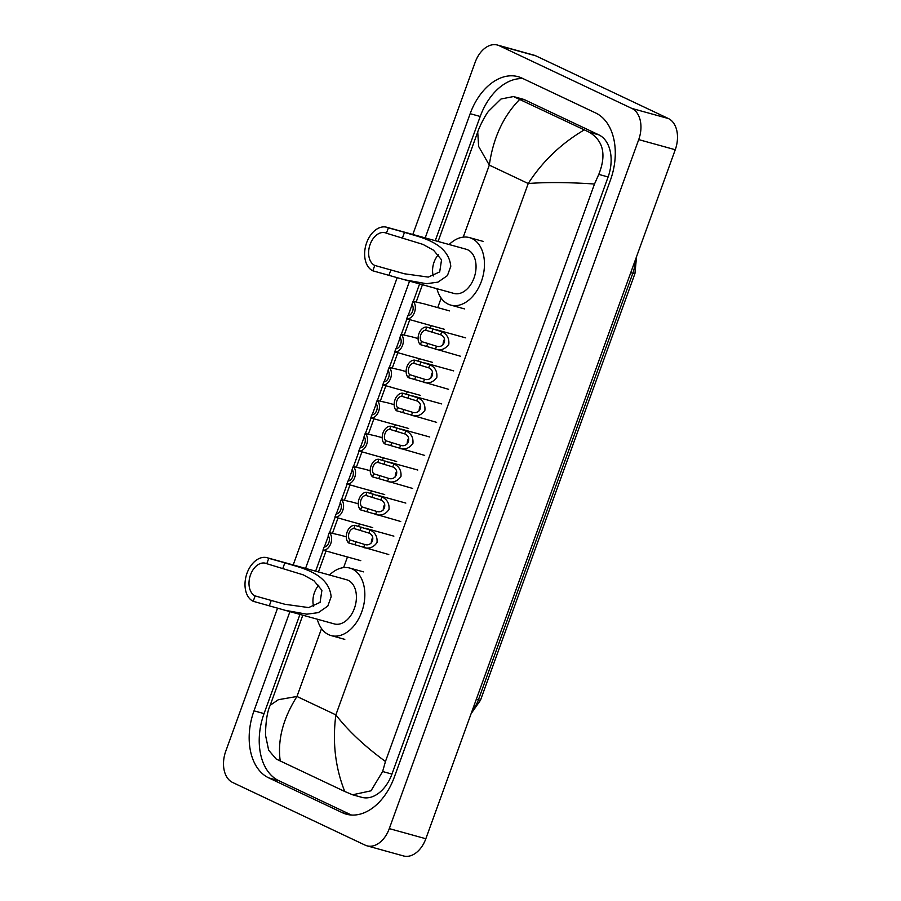 <?xml version="1.0" encoding="UTF-8"?>
<svg xmlns="http://www.w3.org/2000/svg" width="901" height="901" viewBox="0 0 901 901"><rect width="100%" height="100%" fill="white"/><g stroke="black" fill="none" stroke-linecap="round" stroke-linejoin="round"><path stroke-width="1.35" d="M412.827 234.474L475.165 62.259A25.476 17.006 105.5 0 1 497.465 45.05L534 55.175A25.476 17.006 105.5 0 1 535.847 55.851L668.384 118.538A25.476 17.006 105.5 0 1 675.254 149.735L425.835 838.741A25.476 17.006 105.5 0 1 403.535 855.95L367 845.825A25.476 17.006 105.5 0 1 365.153 845.149L232.616 782.462A25.476 17.006 105.5 0 1 225.746 751.265L277.564 608.119M497.465 45.05A25.476 17.006 105.5 0 1 499.3 45.737L631.849 108.424A25.476 17.006 105.5 0 1 638.719 139.61L389.3 828.616A25.476 17.006 105.5 0 1 367 845.825M293.197 564.95L397.195 277.643M289.919 611.621L254.003 710.833A54.758 36.569 -74.5 0 0 268.757 777.901L342.403 812.725A54.758 36.569 -74.5 0 0 346.356 814.189A54.758 36.569 -74.5 0 0 394.3 777.18L610.461 180.042A54.758 36.569 -74.5 0 0 595.696 112.985L522.062 78.162A54.758 36.569 -74.5 0 0 518.109 76.686A54.758 36.569 -74.5 0 0 470.164 113.695L425.204 237.898M409.55 281.135L305.563 568.385M299.965 614.403L264.049 713.615A54.758 36.569 -74.5 0 0 278.803 780.683L351.469 815.045M523.042 78.624A54.758 36.569 -74.5 0 0 480.21 116.477L435.251 240.68M419.596 283.916L413.289 301.339M412.117 304.594L408.085 315.722M406.937 318.875L401.328 334.395M400.157 337.638L396.125 348.766M394.976 351.931L389.367 367.439M388.185 370.683L384.164 381.81M383.015 384.975L377.395 400.495M376.224 403.738L372.192 414.865M371.054 418.019L365.434 433.539M364.263 436.782L360.231 447.91M359.094 451.074L353.474 466.583M352.302 469.826L348.27 480.954M347.122 484.119L341.513 499.638M340.33 502.882L336.31 514.009M335.161 517.174L329.541 532.682M328.369 535.926L324.337 547.053M323.2 550.218L315.62 571.166M302.804 615.192L270.199 705.258L278.375 699.705L296.958 696.473C282.97 718.671 277.395 740.172 280.222 760.962L344.756 791.483C335.296 767.652 332.334 742.12 335.87 714.876C347.887 730.508 364.409 746.051 385.459 761.48L382.632 771.515L370.998 790.819L352.606 794.783L361.842 797.34A34.384 22.964 -74.5 0 0 391.946 774.105L608.107 176.968A34.384 22.964 -74.5 0 0 598.838 134.857L525.204 100.034A34.384 22.964 -74.5 0 0 522.715 99.11L513.491 96.553L589.198 132.188C603.4 140.702 606.598 154.769 598.782 174.389L594.502 184.018C568.497 182.261 546.4 182.103 528.223 183.522C542.492 161.403 561.165 143.541 584.242 129.913M280.222 760.962L276.089 758.924L268.667 750.218L265.491 735.092C265.716 721.442 267.282 711.497 270.199 705.258M519.708 99.403C503.332 116.071 493.196 137.977 489.311 165.12L478.645 146.469L477.721 131.985C478.318 129.62 483.758 117.423 488.432 111.364L500.99 99.009L513.491 96.553M385.459 761.48L594.502 184.018M352.606 794.783L344.756 791.483M313.661 606.474A17.198 11.476 105.5 0 1 318.774 585.177M253.192 601.294L255.141 595.921A17.198 11.476 105.5 0 1 250.185 575.795A17.198 11.476 105.5 0 1 265.558 563.249A17.198 11.476 105.5 0 1 266.797 563.711L268.746 558.338L284.862 562.798C298.49 567.439 328.786 572.203 331.151 596.811L327.784 606.103L318.335 612.624L306.869 614.189L285.234 610.326L253.192 601.294A22.919 15.306 105.5 0 1 246.592 574.466A22.919 15.306 105.5 0 1 267.09 557.719A22.919 15.306 105.5 0 1 268.746 558.338M255.141 595.921L284.885 604.278L308.649 607.578L320.069 602.386L321.916 590.313L313.931 580.717L303.333 574.872L266.797 563.711M285.234 610.326L334.327 623.92A22.919 15.306 -74.5 0 0 354.814 607.173A22.919 15.306 -74.5 0 0 348.214 580.345A22.919 15.306 -74.5 0 0 346.558 579.737L267.09 557.719M329.518 575.018A35.026 23.392 105.5 0 1 349.791 568.069A35.026 23.392 105.5 0 1 352.314 569.015A35.026 23.392 105.5 0 1 362.405 610A35.026 23.392 105.5 0 1 331.095 635.577A35.026 23.392 105.5 0 1 328.561 634.631A35.026 23.392 105.5 0 1 317.287 619.201M433.291 275.999A17.198 11.476 105.5 0 1 438.404 254.69M372.823 270.807L374.771 265.435A17.198 11.476 105.5 0 1 369.815 245.32A17.198 11.476 105.5 0 1 385.189 232.762A17.198 11.476 105.5 0 1 386.428 233.224L388.376 227.852L404.493 232.323C418.12 236.952 448.416 241.716 450.782 266.324L447.414 275.616L437.965 282.137L426.511 283.714L404.876 279.839L372.823 270.807A22.919 15.306 105.5 0 1 366.223 243.98A22.919 15.306 105.5 0 1 386.72 227.243A22.919 15.306 105.5 0 1 388.376 227.852M374.771 265.435L404.515 273.791L428.279 277.091L439.699 271.899L441.546 259.837L433.561 250.23L422.963 244.396L386.428 233.224M404.876 279.839L453.958 293.433A22.919 15.306 -74.5 0 0 474.455 276.697A22.919 15.306 -74.5 0 0 467.844 249.87A22.919 15.306 -74.5 0 0 466.189 249.25L386.72 227.243M449.149 244.531A35.026 23.392 105.5 0 1 469.421 237.594A35.026 23.392 105.5 0 1 471.955 238.528A35.026 23.392 105.5 0 1 482.035 279.513A35.026 23.392 105.5 0 1 450.725 305.09A35.026 23.392 105.5 0 1 448.202 304.155A35.026 23.392 105.5 0 1 436.917 288.714M349.734 539.857L364.714 544.486C372.293 547.02 376.28 536.005 368.858 533.043L353.856 528.482A6.363 4.257 -74.5 0 0 349.081 532.885A6.363 4.257 -74.5 0 0 349.734 539.857L348.619 542.931L388.77 554.543M348.619 542.931A9.551 6.375 -74.5 0 1 347.144 531.973A9.551 6.375 -74.5 0 1 354.971 525.396L369.962 529.979C375.176 532.378 377.53 536.568 377.035 542.526C373.611 547.414 369.128 549.092 363.61 547.549L364.714 544.486M354.971 525.396L353.856 528.482M372.744 537.514A6.363 4.257 -74.5 0 0 371.381 542.999M361.695 506.812L376.686 511.43C384.254 513.975 388.241 502.961 380.819 499.999L365.817 495.426A6.363 4.257 -74.5 0 0 361.042 499.841A6.363 4.257 -74.5 0 0 361.695 506.812L360.58 509.887L400.731 521.499M360.58 509.887A9.551 6.375 -74.5 0 1 359.105 498.917A9.551 6.375 -74.5 0 1 366.932 492.351L381.934 496.935C387.137 499.334 389.502 503.513 389.007 509.482C385.572 514.37 381.089 516.036 375.571 514.505L376.686 511.43M366.932 492.351L365.817 495.426M384.704 504.459A6.363 4.257 -74.5 0 0 383.342 509.943M373.656 473.757L388.646 478.386C396.215 480.931 400.202 469.905 392.78 466.955L377.778 462.382A6.363 4.257 -74.5 0 0 373.003 466.786A6.363 4.257 -74.5 0 0 373.656 473.757L372.541 476.843L412.692 488.455M372.541 476.843A9.551 6.375 -74.5 0 1 371.066 465.873A9.551 6.375 -74.5 0 1 378.893 459.307L393.895 463.88C399.098 466.29 401.463 470.468 400.968 476.426C397.532 481.314 393.061 482.992 387.531 481.449L388.646 478.386M378.893 459.307L377.778 462.382M396.665 471.414A6.363 4.257 -74.5 0 0 395.314 476.899M385.628 440.713L400.607 445.342C408.176 447.876 412.174 436.861 404.752 433.899L389.739 429.326A6.363 4.257 -74.5 0 0 384.975 433.741A6.363 4.257 -74.5 0 0 385.628 440.713L384.513 443.788L424.664 455.399M384.513 443.788A9.551 6.375 -74.5 0 1 383.026 432.818A9.551 6.375 -74.5 0 1 390.854 426.252L405.855 430.836C411.07 433.235 413.424 437.424 412.928 443.382C409.493 448.27 405.022 449.937 399.492 448.405L400.607 445.342M390.854 426.252L389.739 429.326M408.626 438.359A6.363 4.257 -74.5 0 0 407.275 443.855M397.589 407.669L412.568 412.286C420.148 414.832 424.134 403.817 416.712 400.855L401.711 396.282A6.363 4.257 -74.5 0 0 396.936 400.686A6.363 4.257 -74.5 0 0 397.589 407.669L396.474 410.743L436.625 422.355M396.474 410.743A9.551 6.375 -74.5 0 1 394.998 399.774A9.551 6.375 -74.5 0 1 402.815 393.208L417.816 397.791C423.031 400.19 425.385 404.369 424.889 410.338C421.465 415.215 416.983 416.893 411.464 415.361L412.568 412.286M402.815 393.208L401.711 396.282M420.598 405.315A6.363 4.257 -74.5 0 0 419.235 410.8M409.55 374.613L424.529 379.242C432.108 381.787 436.095 370.761 428.673 367.811L413.672 363.238A6.363 4.257 -74.5 0 0 408.896 367.642A6.363 4.257 -74.5 0 0 409.55 374.613L408.435 377.688L448.585 389.311M408.435 377.688A9.551 6.375 -74.5 0 1 406.959 366.73A9.551 6.375 -74.5 0 1 414.787 360.163L429.788 364.736C434.992 367.135 437.345 371.325 436.85 377.282C433.426 382.17 428.944 383.849 423.425 382.306L424.529 379.242M414.787 360.163L413.672 363.238M432.559 372.271A6.363 4.257 -74.5 0 0 431.196 377.756M421.51 341.569L436.501 346.187C444.069 348.732 448.056 337.717 440.634 334.755L425.632 330.183A6.363 4.257 -74.5 0 0 420.857 334.598A6.363 4.257 -74.5 0 0 421.51 341.569L420.395 344.644L460.546 356.255M420.395 344.644A9.551 6.375 -74.5 0 1 418.92 333.674A9.551 6.375 -74.5 0 1 426.747 327.108L441.749 331.692C446.952 334.091 449.317 338.269 448.822 344.238C445.387 349.126 440.904 350.793 435.386 349.261L436.501 346.187M426.747 327.108L425.632 330.183M444.52 339.215A6.363 4.257 -74.5 0 0 443.157 344.711M339.272 534.946L329.293 532.615A9.551 6.375 -74.5 0 1 330.768 543.585A9.551 6.375 -74.5 0 1 322.952 550.151L332.796 552.842M322.952 550.151L324.067 547.076A6.363 4.257 -74.5 0 0 328.831 542.661A6.363 4.257 -74.5 0 0 328.178 535.69L329.293 532.615M351.244 501.902L341.265 499.559A9.551 6.375 -74.5 0 1 342.74 510.529A9.551 6.375 -74.5 0 1 334.913 517.095L344.756 519.798M334.913 517.095L336.028 514.02A6.363 4.257 -74.5 0 0 340.803 509.617A6.363 4.257 -74.5 0 0 340.15 502.645L341.265 499.559M363.204 468.858L353.226 466.515A9.551 6.375 -74.5 0 1 354.701 477.485A9.551 6.375 -74.5 0 1 346.874 484.051L356.728 486.754M346.874 484.051L347.989 480.976A6.363 4.257 -74.5 0 0 352.764 476.561A6.363 4.257 -74.5 0 0 352.111 469.59L353.226 466.515M375.165 435.802L365.187 433.471A9.551 6.375 -74.5 0 1 366.662 444.43A9.551 6.375 -74.5 0 1 358.835 451.007L368.689 453.699M358.835 451.007L359.95 447.921A6.363 4.257 -74.5 0 0 364.725 443.517A6.363 4.257 -74.5 0 0 364.072 436.546L365.187 433.471M387.126 402.758L377.147 400.416A9.551 6.375 -74.5 0 1 378.623 411.385A9.551 6.375 -74.5 0 1 370.807 417.951L380.65 420.654M370.807 417.951L371.91 414.877A6.363 4.257 -74.5 0 0 376.686 410.473A6.363 4.257 -74.5 0 0 376.032 403.502L377.147 400.416M399.087 369.714L389.108 367.371A9.551 6.375 -74.5 0 1 390.595 378.341A9.551 6.375 -74.5 0 1 382.767 384.907L392.611 387.61M382.767 384.907L383.882 381.833A6.363 4.257 -74.5 0 0 388.658 377.418A6.363 4.257 -74.5 0 0 388.004 370.446L389.108 367.371M411.059 336.659L401.08 334.327A9.551 6.375 -74.5 0 1 402.556 345.286A9.551 6.375 -74.5 0 1 394.728 351.863L404.583 354.555M394.728 351.863L395.843 348.777A6.363 4.257 -74.5 0 0 400.618 344.373A6.363 4.257 -74.5 0 0 399.965 337.402L401.08 334.327M423.019 303.614L413.041 301.272A9.551 6.375 -74.5 0 1 414.516 312.242A9.551 6.375 -74.5 0 1 406.689 318.808L416.544 321.511M406.689 318.808L407.804 315.733A6.363 4.257 -74.5 0 0 412.579 311.329A6.363 4.257 -74.5 0 0 411.926 304.347L413.041 301.272M321.533 628.594L296.958 696.473L335.87 714.876L528.223 183.522L489.311 165.12L463.238 237.132M441.163 298.107L437.728 307.624M431.207 325.633L430.306 328.099M419.235 358.688L418.346 361.143M407.275 391.732L406.385 394.199M395.314 424.776L394.424 427.243M383.353 457.832L382.452 460.287M371.381 490.876L370.491 493.343M359.42 523.92L358.53 526.387M347.459 556.976L343.608 567.607M638.719 139.61L675.254 149.735M631.849 108.424L668.384 118.538M499.3 45.737L535.847 55.851M389.3 828.616L425.835 838.741M350.5 814.966L342.403 812.725M278.803 780.683L268.757 777.901M264.049 713.615L254.003 710.833M480.21 116.477L470.164 113.695M525.204 100.034L515.563 97.364M598.838 134.857L589.198 132.188M608.107 176.968L598.782 174.389M391.946 774.105L382.632 771.515M636.534 256.695L634.946 273.577L632.829 273.251A25.476 17.006 -74.5 0 0 635.07 260.727M472.237 710.562A25.476 17.006 -74.5 0 0 478.386 699.897L480.503 700.223L471.133 713.626M476.302 699.311L478.386 699.897L632.829 273.251L630.756 272.676M327.784 606.103L331.151 596.811M282.914 568.171L284.862 562.798M269.309 605.754L271.257 600.381M447.414 275.616L450.782 266.324M402.556 237.684L404.493 232.323M388.95 275.267L390.888 269.906M369.962 529.979L368.858 533.043M355.996 541.591L354.881 544.666M361.233 527.13L360.118 530.216M381.934 496.935L380.819 499.999M367.957 508.547L366.842 511.622M373.194 494.086L372.079 497.161M393.895 463.88L392.78 466.955M379.929 475.491L378.814 478.577M385.155 461.042L384.04 464.116M405.855 430.836L404.752 433.899M391.89 442.447L390.775 445.522M397.116 427.986L396.012 431.072M417.816 397.791L416.712 400.855M403.851 409.403L402.736 412.478M409.088 394.942L407.973 398.017M429.788 364.736L428.673 367.811M415.811 376.348L414.697 379.434M421.049 361.898L419.934 364.973M441.749 331.692L440.634 334.755M427.772 343.304L426.669 346.378M433.009 328.842L431.894 331.917M318.458 571.955L326.038 551.007M332.39 533.471L338.01 517.951M344.351 500.427L349.971 484.907M356.312 467.371L361.932 451.863M368.284 434.327L373.892 418.807M380.245 401.272L385.853 385.763M392.205 368.227L397.825 352.719M404.166 335.183L409.786 319.664M416.127 302.128L422.445 284.705M438.089 241.468L477.721 131.985M634.946 273.577L480.503 700.223M331.095 635.577L344.79 639.372M349.791 568.069L363.497 571.865M450.725 305.09L464.432 308.885M469.421 237.594L483.127 241.389M364.984 528.132L393.872 536.14M376.945 495.088L405.833 503.085M388.905 462.044L417.794 470.04M400.866 428.989L429.754 436.996M412.827 395.944L441.727 403.941M424.799 362.9L453.687 370.897M436.76 329.845L465.648 337.852M331.883 552.662L360.772 560.659M339.666 534.991L346.299 536.827M343.844 519.607L372.744 527.614M351.638 501.947L358.26 503.783M355.816 486.563L384.704 494.57M363.599 468.903L370.232 470.739M367.777 453.518L396.665 461.515M375.559 435.847L382.193 437.683M379.738 420.463L408.626 428.471M387.52 402.803L394.154 404.639M391.698 387.419L420.587 395.415M399.492 369.748L406.114 371.584M403.659 354.375L432.559 362.371M411.453 336.704L418.087 338.539M415.631 321.319L444.52 329.327M423.414 303.66L449.622 310.913"/></g></svg>
